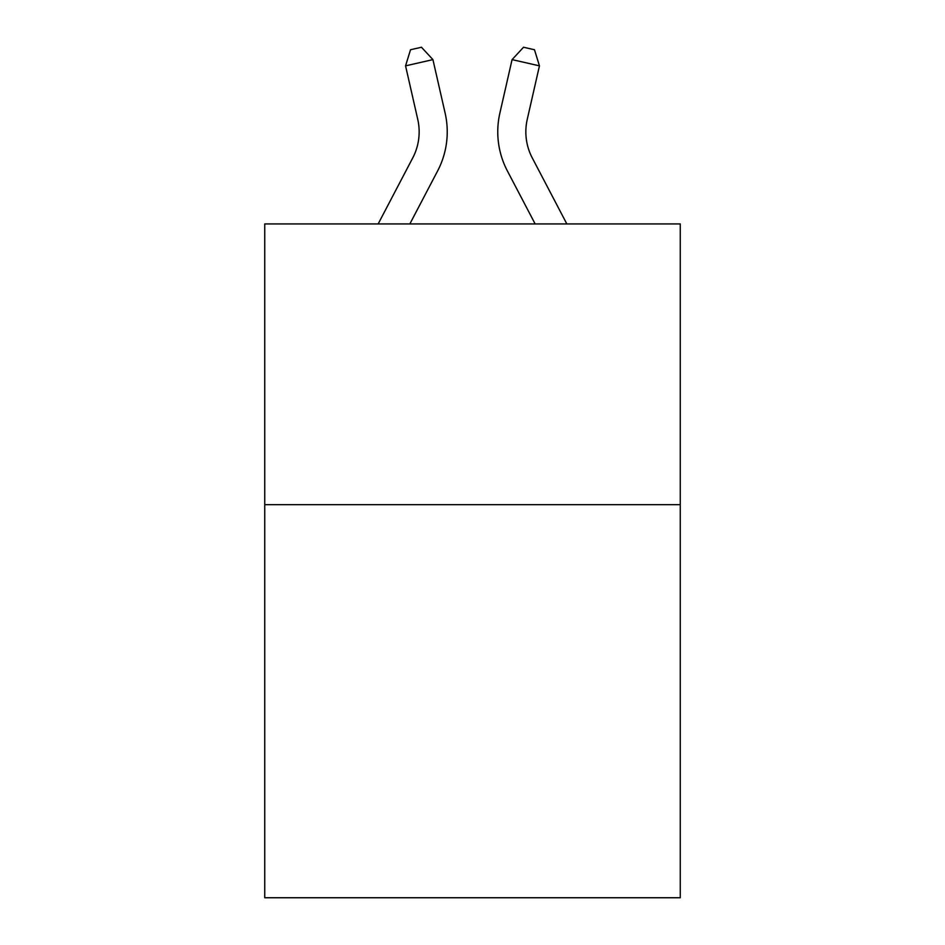 <?xml version="1.0" encoding="UTF-8"?>
<svg xmlns="http://www.w3.org/2000/svg" width="945" height="945" viewBox="0 0 945 945"><rect width="100%" height="100%" fill="white"/><g stroke="black" fill="none" stroke-linecap="round" stroke-linejoin="round"><path stroke-width="1.42" d="M680.258 504.689L680.258 897.75L264.742 897.75L264.742 223.941L680.258 223.941L680.258 504.689L264.742 504.689M445.13 113.14L432.928 59.618L445.13 113.14A84.223 84.223 0 0 1 437.618 170.939L409.846 223.941M566.846 223.941L532.259 157.91A56.157 56.157 0 0 1 527.251 119.377L539.441 65.855L512.072 59.618L499.87 113.14A84.223 84.223 0 0 0 507.382 170.939L535.154 223.941M378.154 223.941L412.741 157.91A56.157 56.157 0 0 0 417.749 119.377L405.559 65.855L410.52 49.742L421.47 47.25L432.928 59.618L405.559 65.855M412.741 157.91A56.157 56.157 0 0 0 417.749 119.377A56.157 56.157 0 0 1 412.741 157.91A56.157 56.157 0 0 0 417.749 119.377A56.157 56.157 0 0 1 412.741 157.91A56.157 56.157 0 0 0 417.749 119.377A56.157 56.157 0 0 1 412.741 157.91A56.157 56.157 0 0 0 417.749 119.377A56.157 56.157 0 0 1 412.741 157.91A56.157 56.157 0 0 0 417.749 119.377A56.157 56.157 0 0 1 412.741 157.91A56.157 56.157 0 0 0 417.749 119.377A56.157 56.157 0 0 1 412.741 157.91A56.157 56.157 0 0 0 417.749 119.377A56.157 56.157 0 0 1 412.741 157.91A56.157 56.157 0 0 0 417.749 119.377M539.441 65.855L534.48 49.742L523.53 47.25L512.072 59.618L499.87 113.14M532.259 157.91A56.157 56.157 0 0 1 527.251 119.377A56.157 56.157 0 0 0 532.259 157.91A56.157 56.157 0 0 1 527.251 119.377A56.157 56.157 0 0 0 532.259 157.91A56.157 56.157 0 0 1 527.251 119.377A56.157 56.157 0 0 0 532.259 157.91A56.157 56.157 0 0 1 527.251 119.377A56.157 56.157 0 0 0 532.259 157.91A56.157 56.157 0 0 1 527.251 119.377A56.157 56.157 0 0 0 532.259 157.91A56.157 56.157 0 0 1 527.251 119.377A56.157 56.157 0 0 0 532.259 157.91A56.157 56.157 0 0 1 527.251 119.377A56.157 56.157 0 0 0 532.259 157.91A56.157 56.157 0 0 1 527.251 119.377A56.157 56.157 0 0 0 532.259 157.91"/></g></svg>
